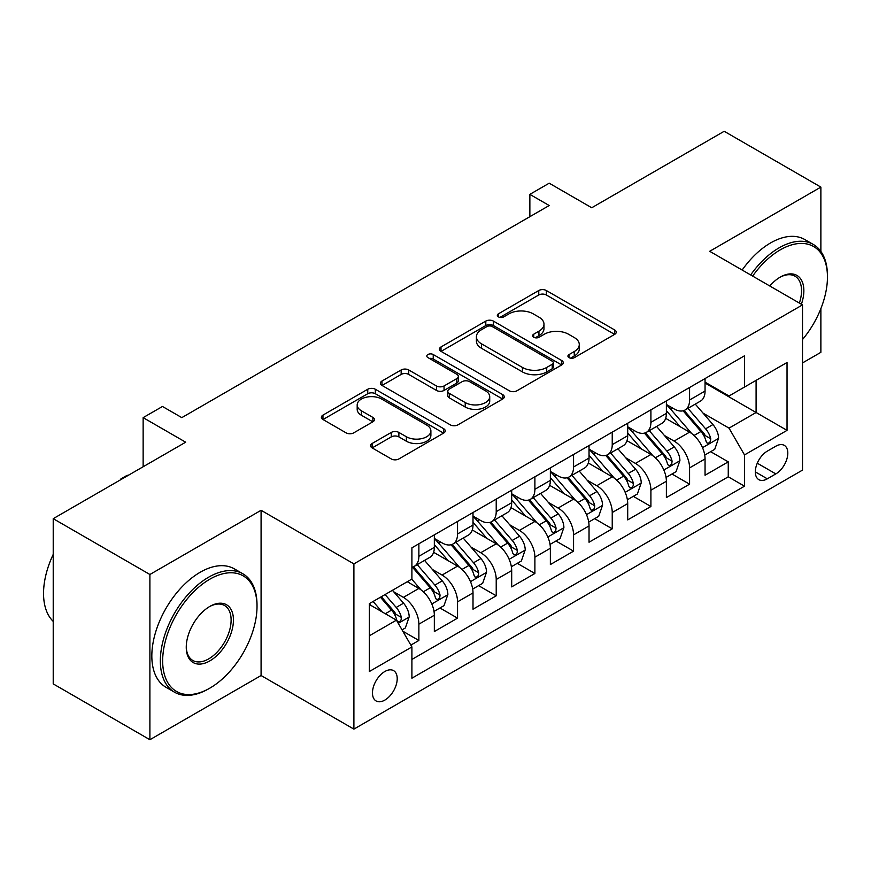 <?xml version="1.0" encoding="UTF-8"?>
<svg xmlns="http://www.w3.org/2000/svg" width="871" height="871" viewBox="0 0 871 871"><rect width="100%" height="100%" fill="white"/><g stroke="black" fill="none" stroke-linecap="round" stroke-linejoin="round"><path stroke-width="1.31" d="M569.035 357.643A3.756 2.167 0 0 0 574.348 357.643L614.676 334.355A5.368 3.103 0 0 0 616.254 332.167A5.368 3.103 0 0 0 614.676 329.967L546.346 290.522A5.368 3.103 0 0 0 538.757 290.522L498.43 313.81A3.756 2.167 0 0 0 497.319 315.346A3.756 2.167 0 0 0 498.43 316.881A3.756 2.167 0 0 0 503.743 316.881L508.958 313.865A17.18 9.919 0 0 1 533.248 313.865L538.942 317.153A17.18 9.919 0 0 1 543.983 324.164A17.18 9.919 0 0 1 538.942 331.176L533.727 334.192A3.756 2.167 0 0 0 532.627 335.727A3.756 2.167 0 0 0 533.727 337.262A3.756 2.167 0 0 0 539.04 337.262L544.266 334.246A17.18 9.919 0 0 1 568.556 334.246L574.25 337.534A17.18 9.919 0 0 1 579.28 344.546A17.18 9.919 0 0 1 574.25 351.557L569.035 354.573A3.756 2.167 0 0 0 567.925 356.108A3.756 2.167 0 0 0 569.035 357.643L569.035 354.573M384.84 700.088A17.496 10.104 120 0 0 396.272 684.66A17.496 10.104 120 0 0 393.594 670.637A17.496 10.104 120 0 0 384.84 671.508A17.496 10.104 120 0 0 373.409 686.925A17.496 10.104 120 0 0 376.087 700.948A17.496 10.104 120 0 0 384.84 700.088M372.113 443.491A5.368 3.103 0 0 0 370.545 445.691A5.368 3.103 0 0 0 372.113 447.879L391.286 458.952A5.368 3.103 0 0 0 398.874 458.952L443.666 433.083A5.368 3.103 0 0 0 445.244 430.895A5.368 3.103 0 0 0 443.666 428.706L375.336 389.25A5.368 3.103 0 0 0 367.747 389.25L322.956 415.119A5.368 3.103 0 0 0 321.377 417.307A5.368 3.103 0 0 0 322.956 419.495L346.114 432.865A5.368 3.103 0 0 0 353.702 432.865L372.875 421.804A5.368 3.103 0 0 0 374.443 419.604A5.368 3.103 0 0 0 372.875 417.416L361.389 410.785A14.361 8.296 0 0 1 357.186 404.928A14.361 8.296 0 0 1 366.049 397.263A14.361 8.296 0 0 1 381.694 399.06L426.681 425.037A14.361 8.296 0 0 1 430.884 430.895A14.361 8.296 0 0 1 422.021 438.559A14.361 8.296 0 0 1 406.376 436.752L398.874 432.43A5.368 3.103 0 0 0 391.286 432.43L372.113 443.491L372.113 447.879M820.874 251.436L820.874 187.102L724.193 131.281L591.736 207.755L549.198 183.193L529.862 194.364L549.198 205.523L181.81 417.634L162.474 406.474L143.138 417.634L143.138 466.758M149.899 574.49L149.899 739.719L261.082 675.526L261.082 510.297L149.899 574.49L53.218 518.67L185.675 442.196L143.138 417.634M261.082 510.297L353.898 563.885L802.507 304.883L802.507 470.111L353.898 729.114L353.898 563.885M820.874 187.102L709.691 251.294L802.507 304.883M509.339 390.785A5.368 3.103 0 0 0 516.928 390.785L561.719 364.927A5.368 3.103 0 0 0 563.297 362.739A5.368 3.103 0 0 0 561.719 360.54L493.4 321.094A5.368 3.103 0 0 0 485.8 321.094L441.009 346.952A5.368 3.103 0 0 0 439.441 349.151A5.368 3.103 0 0 0 441.009 351.34L509.339 390.785M429.414 358.449A3.756 2.167 0 0 1 433.225 358.983L433.225 354.519L502.698 394.628A5.368 3.103 0 0 1 504.265 396.817A5.368 3.103 0 0 1 502.698 399.005L457.906 424.863A5.368 3.103 0 0 1 450.307 424.863L381.977 385.418L381.977 381.041A5.368 3.103 0 0 0 380.409 383.229A5.368 3.103 0 0 0 381.977 385.418M381.977 381.041L401.15 369.968A5.368 3.103 0 0 1 408.739 369.968L436.458 385.962A5.368 3.103 0 0 0 444.047 385.962L456.763 378.624A5.368 3.103 0 0 0 458.331 376.435A5.368 3.103 0 0 0 456.763 374.247L427.911 357.589A3.756 2.167 0 0 1 426.812 356.054A3.756 2.167 0 0 1 429.131 354.051A3.756 2.167 0 0 1 433.225 354.519M149.899 739.719L53.218 683.898L53.218 518.67M802.507 362.935L820.874 352.33L820.874 308.617M410.851 645.106L418.875 640.468L402.827 631.203M393.692 591.768L403.404 597.375A21.873 12.63 60 0 1 418.875 624.169L434.335 615.242L434.335 631.54L457.547 618.138L439.942 607.98M432.364 569.438L442.076 575.045A21.873 12.63 60 0 1 457.547 601.839L473.007 592.911L473.007 609.21L496.22 595.808L478.625 585.65M471.037 547.119L480.748 552.715A21.873 12.63 60 0 1 496.22 579.509L511.691 570.581L511.691 586.88L534.892 573.488L517.298 563.33M509.709 524.788L519.421 530.395A21.873 12.63 60 0 1 534.892 557.19L550.363 548.251L550.363 564.55L573.564 551.158L555.97 541M548.382 502.458L558.093 508.065A21.873 12.63 60 0 1 573.564 534.859L589.036 525.932L589.036 542.23L612.237 528.828L594.643 518.67M587.054 480.128L596.766 485.735A21.873 12.63 60 0 1 612.237 512.529L627.708 503.601L627.708 519.9L650.909 506.497L633.315 496.339M625.726 457.808L635.438 463.405A21.873 12.63 60 0 1 650.909 490.199L666.38 481.271L666.38 497.57L689.582 484.178L689.582 467.879A21.873 12.63 -120 0 0 674.11 441.085L664.399 435.478M671.987 474.02L689.582 484.178M434.335 615.242A21.873 12.63 -120 0 0 418.875 588.448L407.269 581.741M473.007 592.911A21.873 12.63 -120 0 0 457.547 566.117L433.627 552.312M511.691 570.581A21.873 12.63 -120 0 0 496.22 543.787L472.3 529.982M550.363 548.251A21.873 12.63 -120 0 0 534.892 521.457L510.972 507.651M589.036 525.932A21.873 12.63 -120 0 0 573.564 499.137L549.645 485.321M627.708 503.601A21.873 12.63 -120 0 0 612.237 476.807L588.317 463.002M666.38 481.271A21.873 12.63 -120 0 0 650.909 454.477L626.989 440.672M775.821 446.213L767.318 451.134A16.952 9.788 120 0 0 756.235 466.072A16.952 9.788 120 0 0 758.837 479.66A16.952 9.788 120 0 0 767.318 478.821L775.821 473.9A16.952 9.788 120 0 0 786.894 458.963A16.952 9.788 120 0 0 784.303 445.375A16.952 9.788 120 0 0 775.821 446.213M369.369 635.776L396.436 620.152L411.907 646.946L411.907 678.204L744.498 486.181L744.498 454.923L729.027 428.129L703.071 413.148M411.907 646.946L369.369 671.508L369.369 603.625L411.907 579.063L411.907 547.805L744.498 355.793L744.498 387.051L787.036 362.488L787.036 430.361L744.498 454.923M434.335 538.43L442.076 542.894A21.873 12.63 60 0 0 453.018 543.983L468.478 535.044A21.873 12.63 -120 0 0 473.007 525.028L473.007 512.529M473.007 516.1L480.748 520.564A21.873 12.63 60 0 0 491.69 521.653L507.151 512.725A21.873 12.63 -120 0 0 511.691 502.709L511.691 490.199M511.691 493.77L519.421 498.245A21.873 12.63 60 0 0 530.363 499.323L545.823 490.395A21.873 12.63 -120 0 0 550.363 480.378L550.363 467.879M550.363 471.451L558.093 475.914A21.873 12.63 60 0 0 569.035 476.992L584.495 468.065A21.873 12.63 -120 0 0 589.036 458.048L589.036 445.549M589.036 449.12L596.766 453.584A21.873 12.63 60 0 0 607.708 454.673L623.179 445.734A21.873 12.63 -120 0 0 627.708 435.718L627.708 423.219M627.708 426.79L635.438 431.254A21.873 12.63 60 0 0 646.38 432.343L661.851 423.415A21.873 12.63 -120 0 0 666.38 413.398L666.38 400.889M411.907 659.445L728.254 476.807L728.254 461.848L705.053 475.239L705.053 458.941A21.873 12.63 -120 0 0 689.582 432.147L665.662 418.341M666.38 404.46L674.11 408.935A21.873 12.63 -120 0 0 685.052 410.012A21.873 12.63 -120 0 0 689.582 399.996L689.582 387.497M685.052 410.012L700.524 401.085A21.873 12.63 -120 0 0 705.053 391.068L705.053 378.558M418.875 543.787L418.875 556.297A21.873 12.63 60 0 1 414.335 566.302A21.873 12.63 60 0 1 411.907 567.195M414.335 566.302L429.806 557.375A21.873 12.63 -120 0 0 434.335 547.358L434.335 534.859M457.547 521.457L457.547 533.967A21.873 12.63 60 0 1 453.018 543.983M496.22 499.137L496.22 511.636A21.873 12.63 60 0 1 491.69 521.653M534.892 476.807L534.892 489.306A21.873 12.63 60 0 1 530.363 499.323M573.564 454.477L573.564 466.987A21.873 12.63 60 0 1 569.035 476.992M612.237 432.147L612.237 444.656A21.873 12.63 60 0 1 607.708 454.673M650.909 409.827L650.909 422.326A21.873 12.63 60 0 1 646.38 432.343M650.909 490.199L650.909 506.497M612.237 512.529L612.237 528.828M573.564 534.859L573.564 551.158M534.892 557.19L534.892 573.488M496.22 579.509L496.22 595.808M457.547 601.839L457.547 618.138M418.875 624.169L418.875 640.468M396.436 620.152L369.369 604.518M729.027 428.129L756.093 412.506L756.093 380.355L787.036 362.488M705.053 383.033L787.036 430.361M705.053 382.14L729.027 395.978L744.498 387.051M261.082 675.526L353.898 729.114M529.862 194.364L529.862 216.683M710.66 451.69L728.254 461.848M728.254 476.807L744.498 486.181M570.527 358.166L574.25 356.021A17.18 9.919 0 0 0 579.28 349.01L579.28 344.546M543.983 324.164L543.983 328.628A17.18 9.919 0 0 1 538.942 335.64L535.23 337.785M614.61 334.399L546.346 294.986A5.368 3.103 0 0 0 538.757 294.986L499.921 317.403M561.653 364.971L493.4 325.558A5.368 3.103 0 0 0 485.8 325.558L441.085 351.383M552.236 364.274A3.756 2.167 0 0 0 553.335 362.739A3.756 2.167 0 0 0 552.236 361.204L492.257 326.571A3.756 2.167 0 0 0 486.943 326.571L481.434 329.75A17.18 9.919 0 0 0 476.404 336.761A17.18 9.919 0 0 0 481.434 343.784L522.437 367.453A17.18 9.919 0 0 0 546.727 367.453L552.236 364.274L552.236 368.738A3.756 2.167 0 0 0 553.335 367.203L553.335 362.739M476.404 336.761L476.404 341.236A17.18 9.919 0 0 0 481.434 348.248L481.434 343.784M552.236 368.738L546.727 371.917A17.18 9.919 0 0 1 522.437 371.917L481.434 348.248M382.053 385.461L401.15 374.432L401.15 369.968M458.331 376.435L458.331 380.899A5.368 3.103 0 0 1 456.763 383.088L444.047 390.437A5.368 3.103 0 0 1 436.458 390.437L408.739 374.432A5.368 3.103 0 0 0 401.15 374.432M433.225 358.983L502.621 399.049M465.212 402.565A14.361 8.296 0 0 0 480.857 404.362A14.361 8.296 0 0 0 489.72 396.708A14.361 8.296 0 0 0 485.517 390.839L469.665 381.694A5.368 3.103 0 0 0 462.076 381.694L449.36 389.032A5.368 3.103 0 0 0 447.792 391.231A5.368 3.103 0 0 0 449.36 393.42L465.212 402.565L465.212 407.029A14.361 8.296 0 0 0 480.857 408.826A14.361 8.296 0 0 0 489.72 401.172L489.72 396.708M447.792 391.231L447.792 395.695A5.368 3.103 0 0 0 449.36 397.884L449.36 393.42M465.212 407.029L449.36 397.884M430.884 430.895L430.884 435.358A14.361 8.296 0 0 1 422.021 443.023A14.361 8.296 0 0 1 406.376 441.227L398.874 436.894A5.368 3.103 0 0 0 391.286 436.894L372.189 447.923M357.186 404.928L357.186 409.392A14.361 8.296 0 0 0 361.389 415.249L361.389 410.785M372.799 421.836L361.389 415.249M443.6 433.127L375.336 393.725A5.368 3.103 0 0 0 367.747 393.725L323.021 419.539M704.726 455.108L714.721 449.349L718.586 438.178A14.491 8.372 -120 0 0 712.935 424.569L695.276 404.111M691.726 433.562L670.779 409.305A41.841 24.159 -120 0 0 666.38 404.699M680.24 426.757L668.514 413.192A34.731 20.055 -120 0 0 666.38 410.851M683.082 410.796L700.948 431.493A14.491 8.372 60 0 1 706.12 441.477L707.176 443.197L709.136 442.914L710.442 441.325L710.758 438.799A14.491 8.372 -120 0 0 705.597 428.815L687.927 408.357M684.127 410.459L703.333 432.691A7.382 4.268 60 0 1 705.194 435.587L710.758 438.799M802.507 339.538A66.719 38.52 120 0 0 827.45 277.087A66.719 38.52 120 0 0 780.274 249.846A66.719 38.52 120 0 0 752.653 276.096M750.66 274.953A68.363 39.467 -60 0 1 779.11 247.832A68.363 39.467 -60 0 1 813.296 244.446A68.363 39.467 -60 0 1 827.45 275.748L827.45 277.087M769.779 285.982A33.359 19.26 -60 0 1 780.264 277.087A33.359 19.26 -60 0 1 780.274 277.087L780.274 277.087A33.359 19.26 -60 0 1 801.396 304.24M742.157 270.043A68.363 39.467 -60 0 1 770.595 242.922A68.363 39.467 -60 0 1 804.782 239.536L813.296 244.446M799.371 303.075A31.726 18.313 120 0 0 794.973 276.183A31.726 18.313 120 0 0 779.687 277.435M208.681 688.809L209.846 688.134A66.719 38.52 120 0 0 257.021 606.423A66.719 38.52 120 0 0 209.846 579.182A66.719 38.52 120 0 0 162.659 660.893A66.719 38.52 120 0 0 209.846 688.134L208.681 688.809A68.363 39.467 -60 0 1 174.505 692.195A68.363 39.467 -60 0 1 164.02 637.409A68.363 39.467 -60 0 1 208.681 577.168A68.363 39.467 -60 0 1 242.867 573.782A68.363 39.467 -60 0 1 257.021 605.073L257.021 606.423M209.846 660.893A33.359 19.26 -60 0 1 186.252 647.273A33.359 19.26 -60 0 1 209.846 606.423A33.359 19.26 -60 0 1 209.846 606.412L209.846 606.412A33.359 19.26 -60 0 1 233.439 620.032A33.359 19.26 -60 0 1 209.846 660.893M186.263 646.598A31.726 18.313 120 0 0 192.818 660.458A31.726 18.313 120 0 0 208.681 658.89A31.726 18.313 120 0 0 229.411 630.931A31.726 18.313 120 0 0 224.544 605.519A31.726 18.313 120 0 0 209.258 606.76M174.505 692.195L165.991 687.284A68.363 39.467 -60 0 1 155.517 632.498A68.363 39.467 -60 0 1 200.178 572.258A68.363 39.467 -60 0 1 234.353 568.872L242.867 573.782M53.218 621.382A68.363 39.467 -60 0 1 53.218 554.392M666.054 477.439L676.048 471.668L679.913 460.509A14.491 8.372 -120 0 0 674.263 446.899L656.592 426.442M653.054 455.892L632.106 431.635A41.841 24.159 -120 0 0 627.708 427.03M641.568 449.088L629.842 435.511A34.731 20.055 -120 0 0 627.708 433.181M644.409 433.127L662.276 453.824A14.491 8.372 60 0 1 667.447 463.808L668.503 465.517L670.463 465.245L671.77 463.655L672.085 461.129A14.491 8.372 -120 0 0 666.925 451.145L649.254 430.688M645.455 432.789L664.66 455.021A7.382 4.268 60 0 1 666.522 457.906L672.085 461.129M627.381 499.769L637.376 493.999L641.241 482.839A14.491 8.372 -120 0 0 635.59 469.229L617.92 448.772M614.382 478.223L593.434 453.954A41.841 24.159 -120 0 0 589.036 449.36M602.895 471.407L591.169 457.841A34.731 20.055 -120 0 0 589.036 455.511M605.737 455.457L623.603 476.143A14.491 8.372 60 0 1 628.775 486.127L629.831 487.847L631.791 487.575L633.097 485.985L633.413 483.449A14.491 8.372 -120 0 0 628.241 473.465L610.582 453.007M606.782 455.119L625.988 477.352A7.382 4.268 60 0 1 627.849 480.237L633.413 483.449M588.709 522.099L598.704 516.329L602.569 505.158A14.491 8.372 -120 0 0 596.918 491.549L579.248 471.091M575.709 500.553L554.762 476.285A41.841 24.159 -120 0 0 550.363 471.69M564.223 493.737L552.497 480.171A34.731 20.055 -120 0 0 550.363 477.841M567.065 477.787L584.931 498.473A14.491 8.372 60 0 1 590.103 508.457L591.159 510.177L593.107 509.905L594.425 508.305L594.741 505.779A14.491 8.372 -120 0 0 589.569 495.795L571.899 475.337M568.11 477.45L587.315 499.682A7.382 4.268 60 0 1 589.177 502.567L594.741 505.779M550.037 544.419L560.031 538.659L563.896 527.488A14.491 8.372 -120 0 0 558.246 513.879L540.575 493.422M537.037 522.872L516.078 498.615A41.841 24.159 -120 0 0 511.691 494.009M525.551 516.067L513.825 502.502A34.731 20.055 -120 0 0 511.691 500.161M528.392 500.106L546.259 520.804A14.491 8.372 60 0 1 551.43 530.787L552.486 532.508L554.435 532.225L555.752 530.635L556.068 528.109A14.491 8.372 -120 0 0 550.897 518.125L533.226 497.668M529.437 499.769L548.643 522.001A7.382 4.268 60 0 1 550.505 524.897L556.068 528.109M511.364 566.749L521.359 560.978L525.224 549.819A14.491 8.372 -120 0 0 519.573 536.209L501.903 515.752M498.364 545.202L477.406 520.945A41.841 24.159 -120 0 0 473.007 516.34M486.878 538.398L475.152 524.821A34.731 20.055 -120 0 0 473.007 522.491M489.72 522.437L507.586 543.134A14.491 8.372 60 0 1 512.758 553.118L513.814 554.827L515.763 554.555L517.08 552.965L517.396 550.439A14.491 8.372 -120 0 0 512.224 540.456L494.554 519.998M490.765 522.099L509.971 544.331A7.382 4.268 60 0 1 511.832 547.217L517.396 550.439M472.692 589.079L482.676 583.309L486.551 572.149A14.491 8.372 -120 0 0 480.901 558.54L463.23 538.082M459.692 567.533L438.734 543.264A41.841 24.159 -120 0 0 434.335 538.67M448.206 560.717L436.48 547.151A34.731 20.055 -120 0 0 434.335 544.821M451.036 544.767L468.914 565.453A14.491 8.372 60 0 1 474.085 575.437L475.131 577.157L477.09 576.885L478.408 575.296L478.723 572.759A14.491 8.372 -120 0 0 473.552 562.775L455.881 542.317M452.093 544.429L471.298 566.662A7.382 4.268 60 0 1 473.16 569.547L478.723 572.759M434.019 611.409L444.003 605.639L447.868 594.468A14.491 8.372 -120 0 0 442.228 580.859L424.558 560.401M421.02 589.863L411.765 579.15M409.522 583.047L408.02 581.305M412.364 567.097L430.241 587.783A14.491 8.372 60 0 1 435.413 597.767L436.458 599.488L438.418 599.215L439.735 597.615L440.051 595.089A14.491 8.372 -120 0 0 434.879 585.105L417.209 564.648M413.42 566.76L432.626 588.992A7.382 4.268 60 0 1 434.487 591.877L440.051 595.089M402.043 629.864L405.331 627.969L409.196 616.799A14.491 8.372 -120 0 0 403.556 603.189L392.429 590.309M382.053 611.845L373.093 601.48M370.85 605.378L369.369 603.657M380.442 597.234L391.569 610.114A14.491 8.372 60 0 1 396.74 620.098L397.786 621.818L399.745 621.535L401.063 619.945L401.379 617.419A14.491 8.372 -120 0 0 396.207 607.435L385.08 594.555M381.335 596.711L393.953 611.311A7.382 4.268 60 0 1 395.815 614.207L401.379 617.419M120.895 479.594L120.895 478.93L126.698 475.577L128.854 475M121.472 479.257L120.895 478.93M403.404 597.375L418.875 588.448M442.076 575.045L457.547 566.117M480.748 552.715L496.22 543.787M519.421 530.395L534.892 521.457M558.093 508.065L573.564 499.137M596.766 485.735L612.237 476.807M635.438 463.405L650.909 454.477M674.11 441.085L689.582 432.147M689.582 399.996L705.053 391.068M418.875 556.297L434.335 547.358M457.547 533.967L473.007 525.028M496.22 511.636L511.691 502.709M534.892 489.306L550.363 480.378M573.564 466.987L589.036 458.048M612.237 444.656L627.708 435.718M650.909 422.326L666.38 413.398M689.582 467.879L705.053 458.941M757.28 463.198L775.821 473.9M755.32 471.897L767.318 478.821M574.25 356.021L574.25 351.557M533.727 337.262L533.727 334.192M538.942 335.64L538.942 331.176M498.43 316.881L498.43 313.81M538.757 294.986L538.757 290.522M546.346 294.986L546.346 290.522M614.676 334.355L614.676 329.967M441.009 351.34L441.009 346.952M485.8 325.558L485.8 321.094M493.4 325.558L493.4 321.094M561.719 364.927L561.719 360.54M522.437 371.917L522.437 367.453M546.727 371.917L546.727 367.453M408.739 374.432L408.739 369.968M436.458 390.437L436.458 385.962M444.047 390.437L444.047 385.962M456.763 383.088L456.763 378.624M502.698 399.005L502.698 394.628M391.286 436.894L391.286 432.43M398.874 436.894L398.874 432.43M406.376 441.227L406.376 436.752M372.875 421.804L372.875 417.416M322.956 419.495L322.956 415.119M367.747 393.725L367.747 389.25M375.336 393.725L375.336 389.25M443.666 433.083L443.666 428.706M702.516 447.683L718.488 438.461M670.779 409.305L672.771 408.151M705.597 428.815L712.935 424.569M694.035 435.478L700.948 431.493M663.844 470.013L679.816 460.792M632.106 431.635L634.099 430.481M666.925 451.145L674.263 446.899M655.362 457.808L662.276 453.824M625.171 492.333L641.143 483.111M593.434 453.954L595.416 452.811M628.241 473.465L635.59 469.229M616.69 480.139L623.603 476.143M586.499 514.663L602.471 505.441M554.762 476.285L556.743 475.141M589.569 495.795L596.918 491.549M578.017 502.469L584.931 498.473M547.826 536.993L563.798 527.772M516.078 498.615L518.071 497.461M550.897 518.125L558.246 513.879M539.345 524.788L546.259 520.804M509.154 559.324L525.126 550.102M477.406 520.945L479.398 519.791M512.224 540.456L519.573 536.209M500.673 547.119L507.586 543.134M470.482 581.643L486.454 572.421M438.734 543.264L440.726 542.121M473.552 562.775L480.901 558.54M462 569.449L468.914 565.453M431.809 603.973L447.781 594.751M434.879 585.105L442.228 580.859M423.328 591.779L430.241 587.783M398.276 623.331L409.109 617.082M396.207 607.435L403.556 603.189M385.309 613.728L391.569 610.114"/></g></svg>
